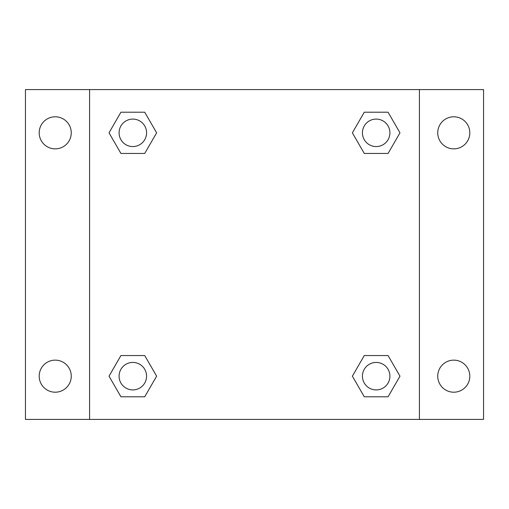 <?xml version="1.0" encoding="UTF-8"?>
<svg xmlns="http://www.w3.org/2000/svg" width="509" height="509" viewBox="0 0 509 509"><rect width="100%" height="100%" fill="white"/><g stroke="black" fill="none" stroke-linecap="round" stroke-linejoin="round"><path stroke-width="0.76" d="M25.45 89.584L483.55 89.584L483.55 419.416L25.45 419.416L25.45 89.584M453.774 116.796A16.034 16.034 0 0 1 469.807 132.83A16.034 16.034 0 0 1 453.774 148.863A16.034 16.034 0 0 1 437.74 132.83A16.034 16.034 0 0 1 453.774 116.796M453.774 360.137A16.034 16.034 0 0 1 469.807 376.17A16.034 16.034 0 0 1 453.774 392.204A16.034 16.034 0 0 1 437.74 376.17A16.034 16.034 0 0 1 453.774 360.137M55.226 360.137A16.034 16.034 0 0 1 71.26 376.17A16.034 16.034 0 0 1 55.226 392.204A16.034 16.034 0 0 1 39.193 376.17A16.034 16.034 0 0 1 55.226 360.137M55.226 116.796A16.034 16.034 0 0 1 71.26 132.83A16.034 16.034 0 0 1 55.226 148.863A16.034 16.034 0 0 1 39.193 132.83A16.034 16.034 0 0 1 55.226 116.796M120.926 355.556L144.728 355.556L156.632 376.17L144.728 396.785L120.926 396.785L109.028 376.17L120.926 355.556L144.728 355.556L120.926 355.556M364.272 112.215L388.074 112.215L399.972 132.83L388.074 153.444L364.272 153.444L352.368 132.83L364.272 112.215L388.074 112.215L364.272 112.215M89.584 419.416L89.584 89.584M419.416 89.584L419.416 419.416M120.926 112.215L144.728 112.215L156.632 132.83L144.728 153.444L120.926 153.444L109.028 132.83L120.926 112.215L144.728 112.215L120.926 112.215M364.272 355.556L388.074 355.556L399.972 376.17L388.074 396.785L364.272 396.785L352.368 376.17L364.272 355.556L388.074 355.556L364.272 355.556M388.074 396.785L364.272 396.785L388.074 396.785M389.913 376.17A13.743 13.743 0 0 0 369.299 364.272A13.743 13.743 0 0 0 369.299 388.074A13.743 13.743 0 0 0 389.913 376.17M144.728 396.785L120.926 396.785L144.728 396.785M146.573 376.17A13.743 13.743 0 0 0 125.958 364.272A13.743 13.743 0 0 0 125.958 388.074A13.743 13.743 0 0 0 146.573 376.17M388.074 153.444L364.272 153.444L388.074 153.444M389.913 132.83A13.743 13.743 0 0 0 369.299 120.926A13.743 13.743 0 0 0 369.299 144.728A13.743 13.743 0 0 0 389.913 132.83M144.728 153.444L120.926 153.444L144.728 153.444M146.573 132.83A13.743 13.743 0 0 0 125.958 120.926A13.743 13.743 0 0 0 125.958 144.728A13.743 13.743 0 0 0 146.573 132.83"/></g></svg>
